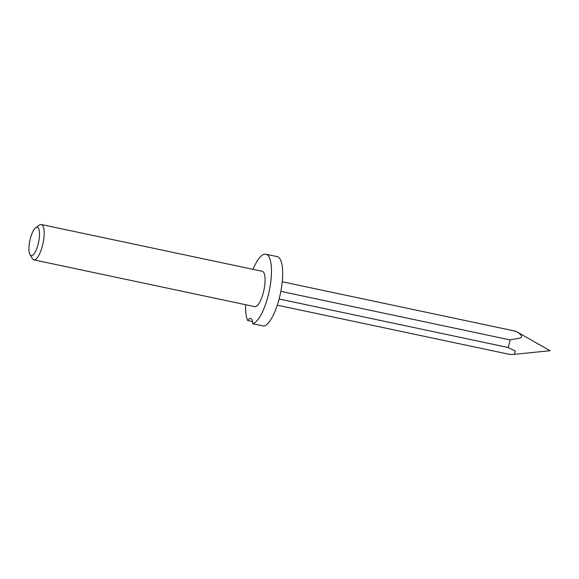 <?xml version="1.0" encoding="UTF-8"?>
<svg xmlns="http://www.w3.org/2000/svg" width="579" height="579" viewBox="0 0 579 579"><rect width="100%" height="100%" fill="white"/><g stroke="black" fill="none" stroke-linecap="round" stroke-linejoin="round"><path stroke-width="0.87" d="M38.192 244.02A14.453 4.437 -78 0 0 35.652 227.793A14.453 4.437 -78 0 0 30.253 238.932A14.453 4.437 -78 0 0 29.985 254.565A14.453 4.437 -78 0 0 38.192 244.02M35.652 227.793L39.379 225.086A18.065 5.551 102 0 1 41.326 224.514A18.065 5.551 102 0 1 42.549 245.366A18.065 5.551 102 0 1 33.843 259.862A18.065 5.551 102 0 1 32.286 258.545L29.985 254.565M280.837 291.353L509.998 339.887L519.841 338.143C523.915 337.13 519.631 332.99 515.875 331.253L550.05 350.722L514.659 354.29M509.998 339.887A14.576 4.48 102 0 1 509.194 343.788A14.576 4.48 102 0 1 508.101 347.494L279.107 298.996M253.045 269.351A35.529 10.914 102 0 1 265.855 254.21A35.529 10.914 102 0 1 268.251 295.225A35.529 10.914 102 0 1 252.676 323.712A12.644 3.887 -78 0 0 250.685 318.421A12.644 3.887 -78 0 0 247.776 320.578A35.529 10.914 102 0 1 245.561 304.699M265.855 254.21L277.073 256.591A35.529 10.914 102 0 1 279.462 297.606A35.529 10.914 102 0 1 263.886 326.093L252.676 323.712M247.776 320.578L252.48 321.569M41.326 224.514L262.236 271.298A18.065 5.551 102 0 1 263.452 292.156A18.065 5.551 102 0 1 254.753 306.646L33.843 259.862M277.283 305.184L510.085 354.486L514.405 354.319L515.245 350.997L508.101 347.494M515.875 331.253L282.241 281.77"/></g></svg>
